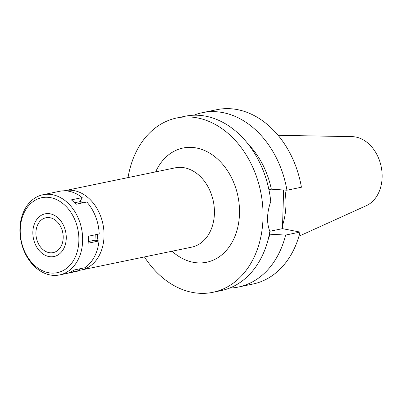 <?xml version="1.0" encoding="UTF-8"?>
<svg xmlns="http://www.w3.org/2000/svg" width="402" height="402" viewBox="0 0 402 402"><rect width="100%" height="100%" fill="white"/><g stroke="black" fill="none" stroke-linecap="round" stroke-linejoin="round"><path stroke-width="0.6" d="M97.003 240.567A32.049 24.185 -101.7 0 0 97.565 234.316M82.837 202.839A32.049 24.185 -101.7 0 0 80.284 201.246M64.159 190.814A40.507 30.572 78.3 0 1 64.807 190.669A40.507 30.572 78.3 0 1 74.189 190.643A40.507 30.572 78.3 0 1 103.847 230.251A40.507 30.572 78.3 0 1 81.214 270.003A40.507 30.572 78.3 0 1 79.993 270.219M81.214 270.003L191.598 247.175A40.507 30.572 -101.7 0 0 214.231 207.422A40.507 30.572 -101.7 0 0 184.573 167.815A40.507 30.572 -101.7 0 0 175.192 167.84L64.807 190.669M172.036 251.22A58.31 44.009 -101.7 0 0 193.136 262.28A58.31 44.009 -101.7 0 0 239.486 213.809A58.31 44.009 -101.7 0 0 196.528 148.001A58.31 44.009 -101.7 0 0 155.629 171.885M128.042 177.594A89.023 67.189 78.3 0 1 176.805 117.962A89.023 67.189 78.3 0 1 197.422 117.902A89.023 67.189 78.3 0 1 262.606 204.955A89.023 67.189 78.3 0 1 212.864 292.319A89.023 67.189 78.3 0 1 192.246 292.375A89.023 67.189 78.3 0 1 144.449 256.923M212.864 292.319L221.17 290.601A89.023 67.189 -101.7 0 0 269.863 231.391C266.511 222.798 266.807 212.849 270.752 201.538A89.023 67.189 -101.7 0 0 205.729 116.188A89.023 67.189 -101.7 0 0 185.111 116.243L176.805 117.962M248.27 144.228A75.671 57.109 -101.7 0 1 271.33 189.186L268.923 189.754M300.088 232.075L285.601 235.069A89.023 67.189 78.3 0 1 238.416 287.033L252.898 284.038A89.023 67.189 -101.7 0 0 300.088 232.075L282.47 228.653L283.616 190.01M286.933 190.226L301.42 187.231A89.023 67.189 -101.7 0 0 237.461 109.625A89.023 67.189 -101.7 0 0 216.839 109.681L202.357 112.676A89.023 67.189 78.3 0 1 222.974 112.62A89.023 67.189 78.3 0 1 286.933 190.226L271.33 189.186M282.47 228.653L269.807 231.271M269.355 234.16L285.601 235.069M268.049 239.858A75.671 57.109 -101.7 0 0 269.998 234.024M238.416 287.033A89.023 67.189 78.3 0 1 229.637 288.068M193.89 115.213A89.023 67.189 78.3 0 1 202.357 112.676M282.571 225.246A62.184 46.928 -101.7 0 0 284.897 190.096M298.967 236.205L366.322 205.663A35.753 26.979 -101.7 0 0 381.609 169.011A35.753 26.979 -101.7 0 0 355.79 137.032A35.753 26.979 -101.7 0 0 352.046 136.635L278.099 135.318M50.079 217.738A17.804 13.437 -101.7 0 0 45.954 217.748A17.804 13.437 -101.7 0 0 36.004 235.225A17.804 13.437 -101.7 0 0 49.044 252.632A17.804 13.437 -101.7 0 0 53.164 252.622A17.804 13.437 -101.7 0 0 63.114 235.15A17.804 13.437 -101.7 0 0 50.079 217.738M48.923 256.556A21.808 16.462 78.3 0 1 42.155 253.366A21.808 16.462 78.3 0 1 35.552 221.432A21.808 16.462 78.3 0 1 50.195 213.814A21.808 16.462 78.3 0 1 66.26 238.431A21.808 16.462 78.3 0 1 48.923 256.556A21.808 16.462 -101.7 0 0 66.26 238.431A21.808 16.462 -101.7 0 0 50.195 213.814A21.808 16.462 -101.7 0 0 35.552 221.432A21.808 16.462 -101.7 0 0 42.155 253.366A21.808 16.462 -101.7 0 0 48.923 256.556M59.571 274.933A40.949 30.904 78.3 0 1 50.084 274.958A40.949 30.904 78.3 0 1 20.1 234.919A40.949 30.904 78.3 0 1 42.979 194.729A40.949 30.904 78.3 0 1 52.466 194.704A40.949 30.904 78.3 0 1 82.45 234.743A40.949 30.904 78.3 0 1 59.571 274.933L76.154 271.501A40.949 30.904 -101.7 0 0 80.043 270.34L79.475 268.883M80.043 270.34L69.174 272.586A40.949 30.904 -101.7 0 0 73.998 270.013L84.867 267.767A40.949 30.904 -101.7 0 0 98.998 240.954L95.028 240.185L95.189 234.808M98.998 240.954L88.133 243.205A40.949 30.904 -101.7 0 0 88.34 236.225L99.204 233.979A40.949 30.904 -101.7 0 0 86.817 202.015L75.953 204.261A40.949 30.904 -101.7 0 0 71.335 199.859L82.199 197.608A40.949 30.904 -101.7 0 0 69.054 191.272A40.949 30.904 -101.7 0 0 59.566 191.297L42.979 194.729M81.621 203.09L80.083 201.623L82.199 197.608M74.551 202.769L80.083 201.623M88.264 241.582L95.028 240.185M50.672 197.673A38.28 28.889 78.3 0 1 78.872 240.878A38.28 28.889 78.3 0 1 48.446 272.697A38.28 28.889 78.3 0 1 20.246 229.492A38.28 28.889 78.3 0 1 50.672 197.673"/></g></svg>
